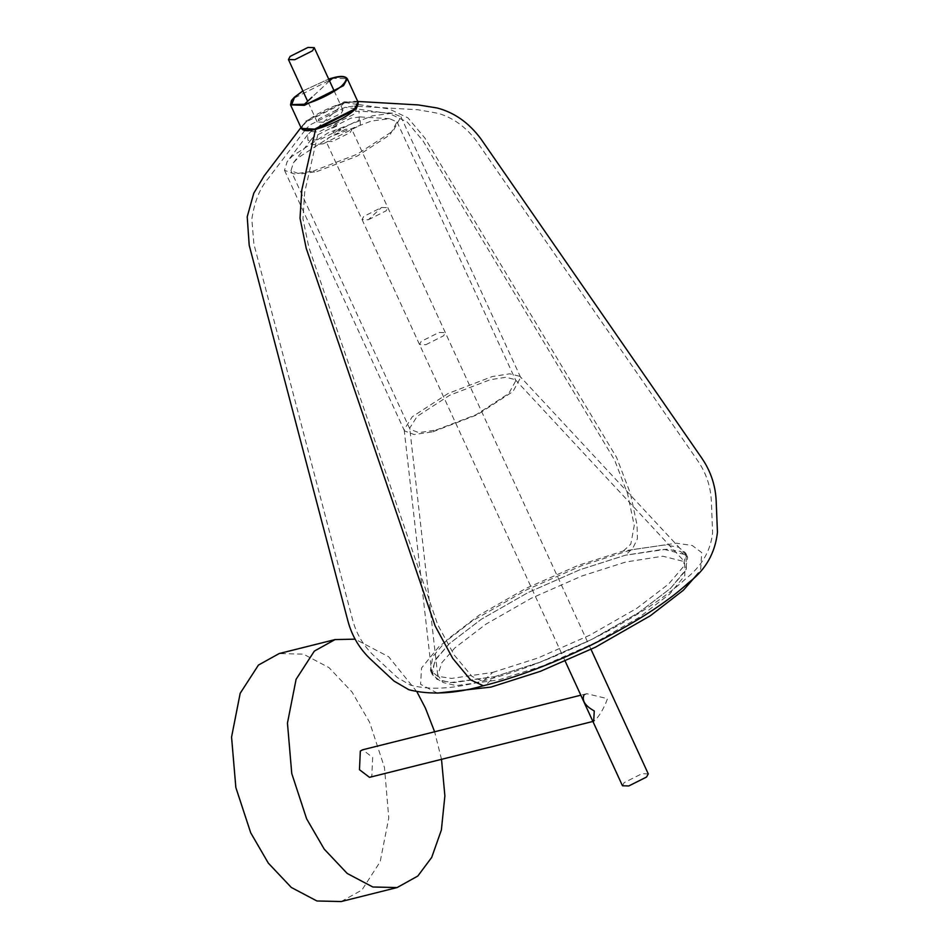 <?xml version="1.0" encoding="UTF-8"?>
<svg xmlns="http://www.w3.org/2000/svg" width="949" height="949" viewBox="0 0 949 949"><rect width="100%" height="100%" fill="white"/><g stroke="black" fill="none" stroke-linecap="round" stroke-linejoin="round"><path stroke-width="0.71" stroke-dasharray="4.75 3.56" d="M416.955 691.833L388.663 656.755L355.092 639.151M341.201 901.55L361.901 890.032L380.158 861.799L388.782 818.014L384.487 767.587L369.624 722.308L352.02 691.999L329.018 667.645L303.431 654.134L279.136 653.564M441.51 759.33L434.618 731.774M336.681 109.93L318.9 118.874L317.18 122.006L323.479 122.207L341.26 113.275L342.98 110.143L336.681 109.93M369.517 777.35L371.818 776.068L372.684 757.432L362.625 749.793M583.943 695.119L586.779 693.707L607.479 698.678C604.667 706.756 600.658 713.897 595.438 720.113L592.888 721.454M345.578 129.266L327.796 138.21L326.076 141.342L332.375 141.543L350.157 132.611L351.877 129.479L345.578 129.266M648.274 773.886L641.975 773.684L624.193 782.617L622.473 785.76M368.342 219.753L386.124 210.82L387.844 207.677L381.545 207.475L363.764 216.408L362.043 219.551L368.342 219.753L381.545 207.475M425.816 344.724L443.61 335.792L445.33 332.648L439.031 332.447L421.249 341.379L419.517 344.523L425.816 344.724M305.507 130.547L309.125 125.375L345.128 107.284L354.143 106.086L357.073 106.834M357.334 107.023L354.38 114.046L318.389 132.136L305.471 130.867M492.709 672.426L538 657.977L590.041 635.071L636.826 608.321L668.642 584.026L683.339 566.767L685.664 553.006L678.476 547.122L664.525 544.975L623.386 550.978L578.083 565.426L526.043 588.333L479.269 615.082L447.454 639.377L432.756 656.637L430.419 670.397L437.608 676.281L451.558 678.416L492.709 672.426L485.259 679.342L482.128 681.085L471.95 676.364L454.144 654.94L437.691 624.644L308.769 247.013L302.968 218.863L304.665 192.398L318.389 132.136M494.666 676.673L539.957 662.224L591.998 639.329L638.784 612.579L670.599 588.285L685.297 571.013L687.622 557.253L680.433 551.369L666.483 549.234L625.344 555.236L580.041 569.685L528 592.591L481.226 619.329L449.411 643.624L434.713 660.895L432.376 674.656L439.565 680.54L453.515 682.675L494.666 676.673L539.957 662.224L591.998 639.329L638.784 612.579L670.599 588.285L686.293 569.127L686.008 554.857L663.553 549.246L625.344 555.236L580.041 569.685L528 592.591L481.226 619.329L449.411 643.624L435.899 658.95L431.617 671.868L437.038 679.377L450.716 682.58L494.666 676.673L487.217 683.6L483.302 685.771M358.271 102.694L354.416 101.258L344.617 102.563L305.483 122.231L302.992 124.912L301.568 128.732M339.125 129.005C342.399 129.171 340.964 130.511 334.795 133.038C331.509 132.872 332.957 131.531 339.125 129.005M323.158 143.845L360.312 125.185L360.051 116.952L350.75 118.198L313.609 136.87L311.248 139.408L311.675 144.711L323.158 143.845M312.233 130.31L307.571 134.853L308.022 140.44L320.121 139.527L359.256 119.871L358.995 111.211L352.506 111.78M352.008 111.887L349.185 112.516L312.636 129.989M332.494 128.032C338.663 125.517 340.098 124.165 336.824 124.011C330.655 126.537 329.208 127.878 332.494 128.032M312.909 171.223L357.298 154.177L393.147 130.903L400.917 116.751L392.613 113.145L372.506 115.825L328.117 132.872L292.268 156.146L287.167 161.638L284.498 170.298L294.143 173.952L312.909 171.223M432.851 431.807L477.157 414.808L512.934 391.581L520.681 377.453L519.945 376.362L509.72 373.811L492.329 376.528L448.023 393.538L412.257 416.765L404.155 429.624L404.499 430.893L414.132 434.535L432.851 431.807M498.889 679.875L542.852 665.854L593.35 643.636L638.748 617.68L669.626 594.098L684.858 575.521L684.573 561.666L662.793 556.209L625.711 562.022L581.749 576.055L531.25 598.273L485.852 624.228L454.974 647.811L441.866 662.675L437.714 675.214L442.969 682.497L456.255 685.605L498.889 679.875M435.852 430.122L476.22 414.642L508.818 393.467L515.876 380.608L515.2 379.612L505.888 377.275L490.04 379.766L449.672 395.258L417.086 416.421L409.707 428.129L410.027 429.292L418.794 432.614L435.852 430.122M316.847 171.579L357.298 156.051L389.968 134.841L397.05 121.947L389.481 118.649L371.154 121.104L330.703 136.632L298.033 157.842L293.383 162.848L290.963 170.737L299.742 174.07L316.847 171.579M344.214 102.931C333.016 105.315 312.079 115.825 306.159 122.065C299.149 129.598 302.411 131.982 315.946 129.206L344.214 102.931L354.594 101.745L357.749 105.054M329.54 80.902L311.984 97.213M290.513 104.817L294.332 97.984L333.467 78.328L347.287 78.72M301.355 128.376L305.139 121.484L344.273 101.816L358.153 102.338M302.885 90.938L328.698 79.075L302.873 90.914M623.386 550.978L630.824 544.062L634.252 525.544L627.586 493.765L614.655 460.17L423.005 140.843L407.192 121.994L389.458 113.595L355.816 108.803M355.46 108.755L345.128 107.284M344.617 102.563L358.236 104.509M358.58 104.556L388.948 108.874L407.951 117.878L424.903 138.079L616.553 457.394L630.397 493.385L637.064 525.165L637.408 538.771L632.781 548.308L625.344 555.236M317.18 122.006L307.63 101.258M342.98 110.143L334.285 91.211M586.779 693.707L580.812 695.202M565.213 661.263L326.076 141.342M591.013 649.389L351.877 129.479M445.33 332.648L387.844 207.677M419.517 344.523L362.043 219.551M354.143 106.086L357.429 106.276M357.82 106.3L418.058 109.764L438.094 113.322C453.325 117.806 466.22 127.178 476.789 141.448L697.978 461.107C706.258 473.278 710.706 486.623 711.335 501.143L712.616 532.448C710.789 550.657 701.857 566.102 685.795 578.748C675.38 588.333 661.916 598.475 645.403 609.151C628.938 619.756 610.658 630.029 590.575 639.97C550.788 659.27 514.643 672.971 482.128 681.085C453.919 688.927 430.004 690.279 410.383 685.131L397.275 677.491L374.333 656.139C363.716 646.198 356.48 634.134 352.637 619.946L253.881 243.988L251.829 219.148C254.498 201.615 259.896 188.151 268.033 178.768L304.605 130.772M354.416 101.258L357.749 101.448M687.622 557.253L685.664 553.006M306.835 127.842L304.843 130.464M302.992 124.912L300.975 127.557M432.376 674.656L430.419 670.397M392.613 113.145L358.995 111.211M520.681 377.453L400.917 116.751M686.008 554.857L519.945 376.362M437.323 693.102L420.585 684.312L421.57 667.966L438.936 646.649L471.902 621.204L526.814 589.72L581.927 565.568L631.37 549.803L676.459 543.208L692.189 545.473L701.714 552.591L700.73 568.937L698.393 573.054M515.2 379.612L684.573 561.666M397.05 121.947L515.876 380.608M360.051 116.952L389.481 118.649M307.571 134.853L287.167 161.638M284.498 170.298L404.499 430.893M404.155 429.624L431.617 671.868M437.714 675.214L409.707 428.129M410.027 429.292L290.963 170.737M293.383 162.848L311.248 139.408"/><path stroke-width="1.42" d="M434.618 731.774L425.52 708.322L416.955 691.833M355.092 639.151L335.044 639.579L314.344 651.097L296.088 679.33L287.452 723.102L291.758 773.542L306.622 818.821L324.226 849.13L347.215 873.471L372.803 886.995L397.097 887.564L417.809 876.046L431.688 857.433L441.38 829.995L444.879 795.903L441.51 759.33M335.044 639.579L279.148 653.564L258.436 665.083L240.18 693.316L231.556 737.1L235.85 787.528L250.714 832.807L268.318 863.115L291.319 887.469L316.907 900.981L341.201 901.55M307.951 47.45L290.157 56.382L288.437 59.526L294.736 59.728L312.518 50.795L314.249 47.652L307.951 47.45M580.812 695.202L362.625 749.793L360.323 751.074L359.469 769.71L369.517 777.35L592.888 721.454M593.683 721.252L594.264 710.955C585.142 705.866 581.701 700.587 583.943 695.119M565.213 661.263L622.473 785.76L628.772 785.962L646.554 777.029L648.274 773.886L591.013 649.389M301.568 128.732L315.554 129.574L354.677 109.918L358.271 102.694M357.749 105.054L354.013 110.084L315.946 129.206L301.355 128.388L290.513 104.817M347.287 78.72L347.31 78.767C345.294 75.979 340.477 75.683 332.862 77.865L328.686 79.04L332.719 77.948L329.54 80.902M332.719 77.948C346.255 75.173 349.517 77.545 342.518 85.09C336.587 91.329 315.661 101.84 304.451 104.212L311.984 97.213M315.198 128.827L354.333 109.171L358.117 102.267L347.31 78.779L343.526 85.671L304.404 105.339L290.548 104.888L291.438 100.558L294.427 97.189L302.873 90.914M302.885 90.938L294.653 97.071L291.675 104.604L304.451 104.212L304.404 105.339M315.554 129.574L301.829 189.836L300.014 218.199L306.23 248.353L435.14 625.984L452.78 658.452L470.585 679.875L483.302 685.771C516.197 677.562 552.674 663.742 592.71 644.312C634.727 623.256 666.85 602.591 689.069 582.306C705.748 569.566 715.214 552.887 717.444 532.247L716.175 500.942C715.499 485.508 710.754 471.309 701.952 458.355L480.763 138.696C468.735 122.635 454.168 112.385 437.05 107.972L418.331 104.936L357.749 101.448M341.189 901.55L397.097 887.564M307.63 101.258L288.437 59.526M334.285 91.211L314.249 47.652M358.117 102.267C359.244 111.923 333.087 124.355 315.803 129.289C307.808 131.353 302.992 131.045 301.355 128.388M300.975 127.557L264.19 175.838L253.774 193.228L247.215 216.787L249.196 245.21L347.963 621.18C352.055 636.269 359.754 649.104 371.047 659.685L393.977 681.026L408.805 689.709C430.016 695.166 454.856 693.861 483.302 685.771M698.393 573.054L683.363 590.254L650.397 615.711L595.486 647.182L540.384 671.334L490.941 687.1L437.323 693.102"/></g></svg>
